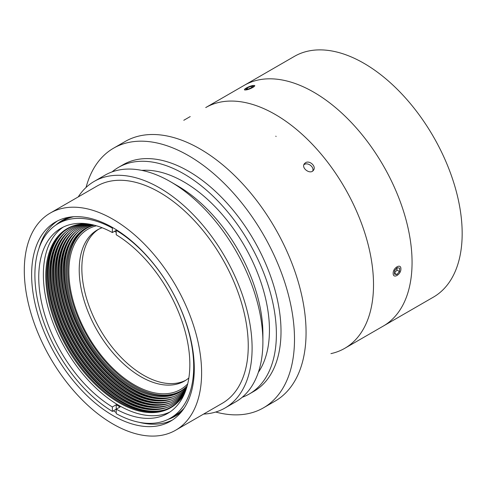 <?xml version="1.0" encoding="UTF-8"?>
<svg xmlns="http://www.w3.org/2000/svg" width="486" height="486" viewBox="0 0 486 486"><rect width="100%" height="100%" fill="white"/><g stroke="black" fill="none" stroke-linecap="round" stroke-linejoin="round"><path stroke-width="0.73" d="M73.665 216.732A112.29 64.832 -120 0 0 62.773 220.948L58.15 223.621A112.29 64.832 -120 0 0 40.575 312.358A112.29 64.832 -120 0 0 112.369 411.411L112.369 406.964L116.221 404.735A106.841 61.686 60 0 0 120.078 406.964L116.221 409.188A106.841 61.686 -120 0 0 167.719 413.392A106.841 61.686 -120 0 0 184.455 329.022A106.841 61.686 -120 0 0 116.221 234.768L116.221 230.321L112.369 232.545A106.841 61.686 -120 0 0 60.878 228.341A106.841 61.686 -120 0 0 44.135 312.711A106.841 61.686 -120 0 0 112.369 406.964M116.221 409.2A112.995 65.239 60 0 1 116.215 409.194L116.221 413.641A112.29 64.832 -120 0 0 170.44 418.118L175.069 415.445A112.29 64.832 -120 0 0 184.164 408.118M175.519 415.992A112.995 65.239 60 0 1 169.122 418.841M56.862 224.398A112.995 65.239 60 0 1 62.524 220.286M184.808 392.895A103.032 59.486 60 0 1 156.055 411.721A103.032 59.486 60 0 1 119.532 401.971A103.032 59.486 60 0 1 56.412 323.409A103.032 59.486 60 0 1 56.491 239.276A103.032 59.486 60 0 1 87.176 223.785M116.221 232.241A103.439 59.717 -120 0 0 114.477 231.33M87.128 223.779A103.439 59.717 -120 0 0 67.202 348.055A103.439 59.717 -120 0 0 184.789 392.937M170.44 418.118A112.29 64.832 -120 0 0 188.015 329.374A112.29 64.832 -120 0 0 116.221 230.321L116.221 229.69M58.15 223.621A112.29 64.832 -120 0 1 112.369 228.092L112.369 232.545M63.235 227.09A106.841 61.686 -120 0 0 65.501 349.039A106.841 61.686 -120 0 0 169.979 411.97M187.043 386.406A94.491 54.553 60 0 1 132.484 387.518A94.491 54.553 60 0 1 68.805 296.97A94.491 54.553 60 0 1 93.913 225.097M94.369 225.212A94.029 54.292 -120 0 0 86.168 228.529A94.029 54.292 -120 0 0 86.168 337.108A94.029 54.292 -120 0 0 180.197 391.394A94.029 54.292 -120 0 0 187.171 385.951M86.751 228.201A94.029 54.292 -120 0 0 87.322 336.44A94.029 54.292 -120 0 0 180.774 391.054M116.221 404.735L116.221 409.188L112.369 411.411M112.369 228.092L112.977 227.74M116.743 230.018L116.221 230.321M87.687 223.858A101.811 58.782 -120 0 0 59.092 239.136A101.811 58.782 -120 0 0 59.006 322.273A101.811 58.782 -120 0 0 121.385 399.905A101.811 58.782 -120 0 0 157.47 409.54A101.811 58.782 -120 0 0 185.002 392.415M88.488 223.979A100.596 58.077 -120 0 0 61.686 238.997A100.596 58.077 -120 0 0 61.607 321.143A100.596 58.077 -120 0 0 123.231 397.84A100.596 58.077 -120 0 0 158.892 407.359A100.596 58.077 -120 0 0 185.3 391.661M89.436 224.137A99.375 57.372 -120 0 0 64.286 238.863A99.375 57.372 -120 0 0 64.201 320.007A99.375 57.372 -120 0 0 125.084 395.774A99.375 57.372 -120 0 0 160.307 405.184A99.375 57.372 -120 0 0 185.634 390.762M90.475 224.325A98.154 56.668 -120 0 0 66.88 238.723A98.154 56.668 -120 0 0 66.801 318.871A98.154 56.668 -120 0 0 126.931 393.715A98.154 56.668 -120 0 0 161.723 403.003A98.154 56.668 -120 0 0 185.992 389.766M91.575 224.55A96.933 55.963 -120 0 0 69.474 238.583A96.933 55.963 -120 0 0 69.401 317.735A96.933 55.963 -120 0 0 128.784 391.649A96.933 55.963 -120 0 0 163.144 400.822A96.933 55.963 -120 0 0 186.345 388.703M92.723 224.805A95.712 55.258 -120 0 0 72.074 238.45A95.712 55.258 -120 0 0 71.995 316.605A95.712 55.258 -120 0 0 130.631 389.584A95.712 55.258 -120 0 0 164.56 398.642A95.712 55.258 -120 0 0 186.697 387.579M253.449 85.487C249.397 85.73 241.184 90.463 245.74 89.94C249.798 89.697 258.011 84.959 253.449 85.487M251.037 86.326L253.388 86.192L251.942 87.577L248.152 89.102L245.807 89.236L247.246 87.851L251.037 86.326L251.584 87.723M304.254 164.499C307.832 162.081 314.357 166.965 312.741 170.981M305.494 162.737C309.57 159.979 316.568 166.425 313.494 170.197C310.499 175.063 300.877 168.126 304.345 163.776L305.494 162.737M400.889 268.898C401.132 263.023 392.931 267.737 393.18 273.351C392.931 279.225 401.132 274.511 400.889 268.898M399.613 268.12L399.456 271.546L396.88 274.547L394.456 274.128L394.608 270.702L397.183 267.701L399.613 268.12M247.246 87.851L247.745 89.126M397.086 267.816L396.971 270.113L394.504 272.932M399.456 271.546L396.971 270.113M396.88 274.547L394.498 273.175M86.058 187.45A149.907 86.551 60 0 1 113.548 148.2L125.115 141.523A149.907 86.551 60 0 1 200.068 148.947A149.907 86.551 60 0 1 297.997 281.048A149.907 86.551 60 0 1 275.015 401.169L263.455 407.845A149.907 86.551 60 0 1 215.717 412.031M113.548 148.2A149.907 86.551 60 0 1 188.501 155.623A149.907 86.551 60 0 1 286.43 287.724A149.907 86.551 60 0 1 263.455 407.845M112.066 171.892A130.825 75.53 60 0 1 118.463 167.397L123.092 164.724A130.825 75.53 60 0 1 188.501 171.206A130.825 75.53 60 0 1 273.97 286.491A130.825 75.53 60 0 1 253.917 391.321L249.288 393.994A130.825 75.53 60 0 1 242.198 397.281M118.463 167.397A130.825 75.53 60 0 1 183.878 173.873A130.825 75.53 60 0 1 269.341 289.158A130.825 75.53 60 0 1 249.288 393.994M141.718 170.367A121.014 69.869 60 0 1 183.878 181.886A121.014 69.869 60 0 1 258.339 372.367M78.222 196.921A130.825 75.53 60 0 1 94.181 181.412L104.976 175.185A130.825 75.53 60 0 1 170.386 181.661L177.323 185.67A121.014 69.869 60 0 1 262.896 333.882L262.896 341.895A130.825 75.53 60 0 1 235.801 401.782L225.006 408.015A130.825 75.53 60 0 1 203.598 414.078M177.323 185.67L170.386 181.661A130.825 75.53 60 0 1 262.896 341.895M94.181 181.412A130.825 75.53 60 0 1 159.596 187.894A130.825 75.53 60 0 1 245.059 303.179A130.825 75.53 60 0 1 225.006 408.015M50.265 213.062L96.908 186.138A125.376 72.384 60 0 1 159.596 192.347A125.376 72.384 60 0 1 241.499 302.827A125.376 72.384 60 0 1 222.278 403.295L175.64 430.219A125.376 72.384 60 0 1 50.265 357.836A125.376 72.384 60 0 1 50.265 213.062A125.376 72.384 60 0 1 112.952 219.271A125.376 72.384 60 0 1 194.862 329.751A125.376 72.384 60 0 1 175.64 430.219M112.952 227.727A115.018 66.406 60 0 1 188.094 329.083A115.018 66.406 60 0 1 170.465 421.253A115.018 66.406 60 0 1 55.447 354.841A115.018 66.406 60 0 1 55.447 222.029A115.018 66.406 60 0 1 112.952 227.727M172.542 419.959A115.018 66.406 60 0 1 139.166 422.298M116.221 412.535A115.018 66.406 60 0 1 113.402 410.816M38.886 248.607A115.018 66.406 60 0 1 57.603 220.875M181.977 411.168A112.995 65.239 60 0 1 175.124 416.223A112.995 65.239 60 0 1 167.98 419.418M55.793 225.097A112.995 65.239 60 0 1 62.129 220.51A112.995 65.239 60 0 1 69.935 217.102M363.88 63.271A139.002 80.257 60 0 1 454.689 185.761A139.002 80.257 60 0 1 433.384 297.146L344.732 348.334A139.002 80.257 -120 0 0 344.732 187.827A139.002 80.257 -120 0 0 205.73 107.57L294.382 56.388A139.002 80.257 60 0 1 363.88 63.271M98.615 229.252A87.219 50.356 -120 0 0 90.487 309.722A87.219 50.356 -120 0 0 159.122 381.899A87.219 50.356 -120 0 0 185.792 380.252M102.127 227.746A87.219 50.356 -120 0 0 97.285 229.981A87.219 50.356 -120 0 0 87.389 310.044A87.219 50.356 -120 0 0 156.498 383.418A87.219 50.356 -120 0 0 184.498 381.042A87.219 50.356 -120 0 0 188.86 377.968M96.435 225.79A92.571 53.442 -120 0 0 75.026 307.018A92.571 53.442 -120 0 0 150.897 391.977A92.571 53.442 -120 0 0 187.699 383.873M275.829 136.165L276.078 136.517M411.381 248.692A139.002 80.257 60 0 1 383.278 326.082L344.732 348.334A139.002 80.257 -120 0 0 356.378 338.845A139.002 80.257 -120 0 0 357.028 338.11A139.002 80.257 -120 0 0 372.835 270.945A139.002 80.257 -120 0 0 362.216 225.328A139.002 80.257 -120 0 0 361.669 223.833A139.002 80.257 -120 0 0 355.296 208.354A139.002 80.257 -120 0 0 354.622 206.878A139.002 80.257 -120 0 0 341.445 182.305A139.002 80.257 -120 0 0 340.583 180.914A139.002 80.257 -120 0 0 332.934 169.389A139.002 80.257 -120 0 0 331.993 168.071A139.002 80.257 -120 0 0 318.549 151.085A139.002 80.257 -120 0 0 317.51 149.901A139.002 80.257 -120 0 0 282.682 119.088A139.002 80.257 -120 0 0 281.534 118.329A139.002 80.257 -120 0 0 205.73 107.57L244.276 85.317A139.002 80.257 60 0 1 345.971 117.053A139.002 80.257 60 0 1 411.381 248.692M330.936 353.62A139.002 80.257 -120 0 0 344.732 348.334M78.623 231.403A96.119 55.495 -120 0 0 71.503 309.819A96.119 55.495 -120 0 0 132.484 388.849A96.119 55.495 -120 0 0 173.933 396.491M57.008 238.559A103.797 59.93 -120 0 0 121.02 401.734A103.797 59.93 -120 0 0 156.929 411.63M63.478 231.743A103.439 59.723 -120 0 0 55.738 316.125A103.439 59.723 -120 0 0 121.385 401.236A103.439 59.723 -120 0 0 166.072 409.437M59.602 238.426A102.576 59.225 -120 0 0 122.873 399.674A102.576 59.225 -120 0 0 158.345 409.449M66.005 231.682A102.218 59.019 -120 0 0 58.363 315.074A102.218 59.019 -120 0 0 123.231 399.17A102.218 59.019 -120 0 0 167.378 407.28M62.202 238.286A101.361 58.52 -120 0 0 124.72 397.609A101.361 58.52 -120 0 0 159.766 407.274M68.526 231.628A101.003 58.314 -120 0 0 60.993 314.023A101.003 58.314 -120 0 0 125.084 397.105A101.003 58.314 -120 0 0 168.691 405.124M64.796 238.146A100.14 57.816 -120 0 0 126.573 395.543A100.14 57.816 -120 0 0 161.182 405.093M71.047 231.573A99.782 57.609 -120 0 0 63.623 312.972A99.782 57.609 -120 0 0 126.931 395.039A99.782 57.609 -120 0 0 170.003 402.967M67.396 238.012A98.919 57.111 -120 0 0 128.419 393.478A98.919 57.111 -120 0 0 162.597 402.912M73.574 231.518A98.561 56.905 -120 0 0 66.248 311.921A98.561 56.905 -120 0 0 128.784 392.974A98.561 56.905 -120 0 0 171.315 400.81M69.99 237.873A97.698 56.406 -120 0 0 130.272 391.412A97.698 56.406 -120 0 0 164.019 400.731M76.095 231.458A97.34 56.2 -120 0 0 68.878 310.87A97.34 56.2 -120 0 0 130.631 390.914A97.34 56.2 -120 0 0 172.627 398.654M72.59 237.733A96.477 55.702 -120 0 0 132.119 389.347A96.477 55.702 -120 0 0 165.434 398.55M190.214 116.579L183.787 120.285"/></g></svg>
